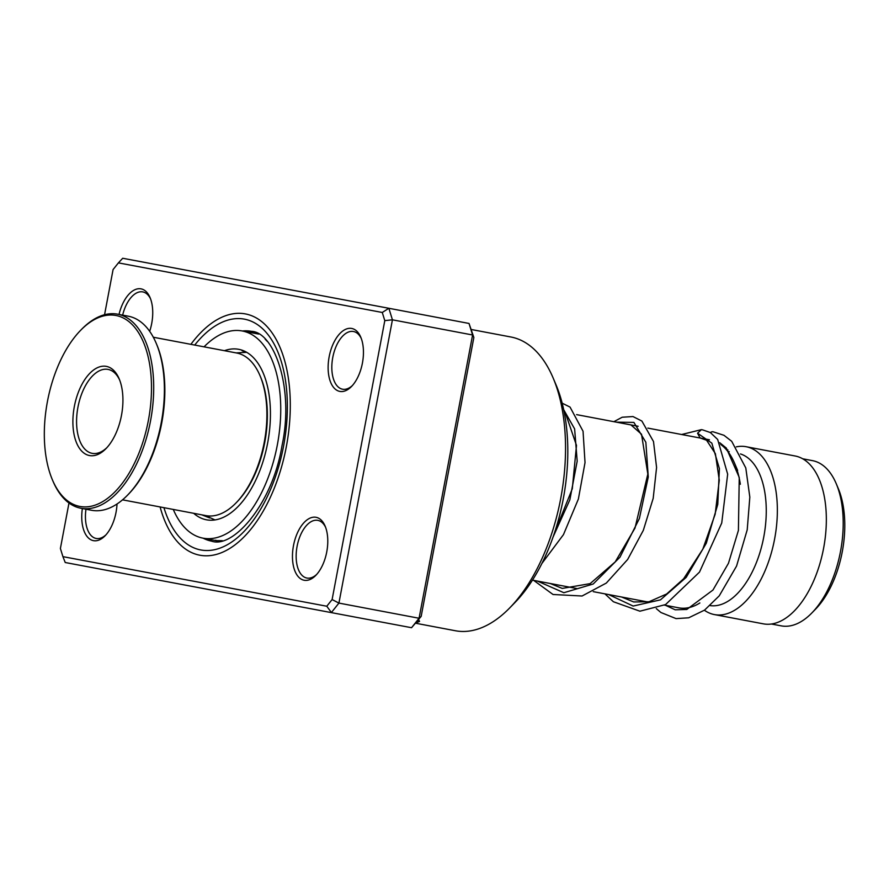<?xml version="1.0" encoding="UTF-8"?>
<svg xmlns="http://www.w3.org/2000/svg" width="889" height="889" viewBox="0 0 889 889"><rect width="100%" height="100%" fill="white"/><g stroke="black" fill="none" stroke-linecap="round" stroke-linejoin="round"><path stroke-width="1.33" d="M802.689 458.78L812.468 460.635A84.077 44.428 100.7 0 1 829.404 471.792A84.077 44.428 100.7 0 1 836.249 483.727A84.077 44.428 100.7 0 1 811.768 613.054A84.077 44.428 100.7 0 1 781.198 625.856L771.419 624.011M720.701 444.444A85.422 45.139 100.7 0 1 727.713 451.312A85.422 45.139 100.7 0 1 734.67 463.447A85.422 45.139 100.7 0 1 740.337 484.249M740.504 453.957A77.41 40.905 100.7 0 1 753.561 463.591A77.41 40.905 100.7 0 1 759.984 552.347A77.41 40.905 100.7 0 1 710.133 605.598M726.991 450.412A85.422 45.139 100.7 0 1 727.913 449.923M736.281 446.867A85.422 45.139 100.7 0 1 746.149 446.723A85.422 45.139 100.7 0 1 763.34 458.057A85.422 45.139 100.7 0 1 770.141 556.936A85.422 45.139 100.7 0 1 714.378 614.577A85.422 45.139 100.7 0 1 704.388 610.243M746.149 446.723L795.133 455.99A85.422 45.139 100.7 0 1 812.324 467.325A85.422 45.139 100.7 0 1 819.125 566.204A85.422 45.139 100.7 0 1 763.362 623.845L714.378 614.577M737.592 470.37A77.41 40.905 100.7 0 1 737.614 470.403L734.67 463.447M699.865 602.975A85.422 45.139 100.7 0 1 678.751 607.832L664.505 605.131M836.249 483.727L838.294 488.583A78.476 41.472 100.7 0 1 815.446 609.276L811.768 613.054M293.481 545.657A32.026 16.924 100.7 0 1 308.25 519.065A32.026 16.924 100.7 0 1 325.13 526.11A32.026 16.924 100.7 0 1 326.752 551.902A32.026 16.924 100.7 0 1 315.806 575.372A32.026 16.924 100.7 0 1 297.526 575.761A32.026 16.924 100.7 0 1 293.481 545.657M325.607 527.321A29.359 15.513 -79.3 0 0 317.806 520.354A29.359 15.513 -79.3 0 0 297.093 546.335A29.359 15.513 -79.3 0 0 306.883 578.05A29.359 15.513 -79.3 0 0 316.695 574.416M117.015 503.996A32.026 16.924 100.7 0 1 116.037 512.308A32.026 16.924 100.7 0 1 105.091 535.778A32.026 16.924 100.7 0 1 87.311 536.789A32.026 16.924 100.7 0 1 82.355 508.53M119.026 314.439A32.026 16.924 100.7 0 1 133.983 290.17A32.026 16.924 100.7 0 1 150.085 297.659A32.026 16.924 100.7 0 1 151.708 323.463A32.026 16.924 100.7 0 1 149.674 331.308M150.563 298.871A29.359 15.513 -79.3 0 0 142.762 291.903A29.359 15.513 -79.3 0 0 122.649 315.128M329.152 356.811A32.026 16.924 100.7 0 1 343.921 330.219A32.026 16.924 100.7 0 1 360.801 337.264A32.026 16.924 100.7 0 1 362.423 363.056A32.026 16.924 100.7 0 1 351.477 386.526A32.026 16.924 100.7 0 1 333.197 386.915A32.026 16.924 100.7 0 1 329.152 356.811M361.278 338.476A29.359 15.513 -79.3 0 0 353.478 331.508A29.359 15.513 -79.3 0 0 332.764 357.489A29.359 15.513 -79.3 0 0 342.554 389.204A29.359 15.513 -79.3 0 0 352.366 385.57M553.169 378.058L556.103 384.993A141.473 74.754 100.7 0 1 563.259 498.94A141.473 74.754 100.7 0 1 514.92 602.575L509.664 607.965A149.474 78.988 -79.3 0 0 560.737 498.451A149.474 78.988 -79.3 0 0 553.169 378.058A149.474 78.988 -79.3 0 0 510.908 336.998L471.392 329.519M415.708 623.245L455.312 630.734A149.474 78.988 -79.3 0 0 509.664 607.965M190.879 344.343A122.782 64.886 100.7 0 1 245.431 313.917A122.782 64.886 100.7 0 1 286.358 446.545A122.782 64.886 100.7 0 1 199.758 555.203A122.782 64.886 100.7 0 1 160.109 506.941A122.782 64.886 100.7 0 0 199.758 555.203A122.782 64.886 100.7 0 0 286.358 446.545A122.782 64.886 100.7 0 0 245.431 313.917A122.782 64.886 100.7 0 0 190.879 344.343M416.008 622.9L419.53 621.422L418.619 619.611M421.164 616.41L419.075 618.255L472.592 334.986L469.025 323.452L473.859 337.487L421.164 616.41L411.551 627.712L65.23 562.515L411.551 627.712L419.075 618.255L338.92 603.086L331.397 612.532L326.785 606.231L332.108 599.553L384.793 320.629L382.27 312.472L118.404 262.877L113.081 269.567L104.558 314.728M118.404 262.877L122.704 258.266L388.871 308.283L392.427 319.818L338.92 603.086L332.108 599.553M469.025 323.452L388.871 308.283L382.27 312.472M473.859 337.487L472.592 334.986L392.427 319.818L384.793 320.629M68.986 502.996L60.396 548.491L62.919 556.647L326.785 606.231M85.966 509.219A29.359 15.513 -79.3 0 0 96.168 538.456A29.359 15.513 -79.3 0 0 105.98 534.822M62.919 556.647L65.23 562.515M416.43 622.356L419.519 621.155M604.92 593.852L613.388 601.742L639.902 611.199L665.572 604.576L699.487 572.116L721.735 523.01L727.669 474.181L717.679 439.477L710.367 432.554L702.51 429.832L701.354 429.654L697.565 433.221L700.065 437.977L706.566 440.233L715.378 453.657L719.279 480.204L715.178 514.142L702.832 549.124L683.63 578.783L666.65 593.985L649.003 601.764L633.69 601.953L621.533 596.997M710.411 432.587A4.267 3.623 -84 0 1 713.234 431.832L723.968 435.299L731.691 441.3L745.793 467.947L749.827 497.129L747.216 529.811L736.559 566.082L719.245 595.841L704.588 610.098L688.675 617.799L676.073 618.611L660.916 612.499L656.282 608.598M243.819 351.333L242.064 350.722L242.764 350.444M265.178 339.154L267.211 341.343M222.306 540.69L216.316 540.623M209.715 517.954L201.892 514.875M193.68 513.297A86.755 45.839 -79.3 0 0 193.702 513.32A86.755 45.839 -79.3 0 0 206.459 519.798A86.755 45.839 -79.3 0 0 264.678 455.901A86.755 45.839 -79.3 0 0 251.487 355.789A86.755 45.839 -79.3 0 0 238.73 349.321A86.755 45.839 -79.3 0 0 224.461 350.688M173.277 509.441A105.435 55.718 -79.3 0 0 187.49 530.288A105.435 55.718 -79.3 0 0 202.992 538.156A105.435 55.718 -79.3 0 0 273.734 460.502A105.435 55.718 -79.3 0 0 257.71 338.82A105.435 55.718 -79.3 0 0 242.208 330.964A105.435 55.718 -79.3 0 0 204.059 346.832M260.044 375.736L260.633 377.125A81.143 42.883 100.7 0 1 267.245 409.796A81.143 42.883 100.7 0 1 237.007 501.918L235.963 502.996A82.744 43.728 -79.3 0 0 266.789 409.062A82.744 43.728 -79.3 0 0 260.044 375.736A82.744 43.728 -79.3 0 0 236.652 353L153.308 337.231M122.538 499.84L205.87 515.609A82.744 43.728 -79.3 0 0 235.963 502.996M44.45 440.6A97.157 51.34 -79.3 0 0 52.362 479.727A97.157 51.34 -79.3 0 0 114.381 492.417A97.157 51.34 -79.3 0 0 151.363 381.314A97.157 51.34 -79.3 0 0 80.643 330.297A97.157 51.34 -79.3 0 0 44.45 440.6M80.643 330.297L81.699 329.219A98.768 52.195 100.7 0 1 117.604 314.173A98.768 52.195 100.7 0 1 153.575 381.081A98.768 52.195 100.7 0 1 80.877 508.252A98.768 52.195 100.7 0 1 52.951 481.116L52.362 479.727M156.22 343.321L156.808 344.71A97.157 51.34 100.7 0 1 164.721 383.837A97.157 51.34 100.7 0 1 128.527 494.151L127.471 495.229A98.768 52.195 -79.3 0 0 164.265 383.103A98.768 52.195 -79.3 0 0 156.22 343.321A98.768 52.195 -79.3 0 0 128.294 316.195L117.604 314.173M80.877 508.252L91.567 510.275A98.768 52.195 -79.3 0 0 127.471 495.229M72.942 424.798A45.372 23.981 100.7 0 1 90.211 372.913A45.372 23.981 100.7 0 1 119.17 378.836A45.372 23.981 100.7 0 1 122.871 397.116A45.372 23.981 100.7 0 1 105.969 448.634A45.372 23.981 100.7 0 1 72.942 424.798M119.659 380.036A42.705 22.569 -79.3 0 0 108.08 369.413A42.705 22.569 -79.3 0 0 76.632 424.409A42.705 22.569 -79.3 0 0 92.189 453.346A42.705 22.569 -79.3 0 0 106.847 447.689M203.159 538.189A106.769 56.418 -79.3 0 0 211.649 541.157C232.718 548.902 272.401 504.696 282.002 445.722C294.559 387.371 273.779 331.83 251.354 331.33A106.769 56.418 -79.3 0 0 242.375 330.997M194.713 345.065A117.448 62.063 100.7 0 1 266.011 332.242A117.448 62.063 100.7 0 1 283.591 446.022A117.448 62.063 100.7 0 1 225.662 545.635A117.448 62.063 100.7 0 1 163.932 507.675M697.565 433.221L711.822 443.133L719.39 468.559L717.779 504.341L706.288 543.223L686.197 577.372L660.471 599.853L633.157 606.054L608.643 594.563M616.355 422.153L633.901 422.408L645.847 442.266L648.27 477.004L639.38 518.509L619.966 557.181L593.185 584.017L563.859 592.719L537.401 581.073M563.693 409.696L574.627 428.909L577.183 461.169L569.838 499.862L553.036 537.1M246.698 352.322L236.13 352.9M576.605 414.63L638.146 426.276M647.848 428.109L709.444 439.777M727.78 451.39L729.224 451.668M532.455 580.139L576.628 588.496M593.263 591.652L647.881 601.986M205.348 515.509L214.971 519.921M629.779 424.698L630.901 424.853L641.525 434.232L647.837 474.07L635.002 528.077L615.221 561.892L590.129 583.64L562.248 588.418L550.291 583.517M564.471 413.585L566.049 414.952L576.494 445.422L572.294 488.772L554.325 533.344M665.594 605.342L675.184 609.798L686.764 609.476L712.956 590.04L728.469 563.259L738.415 530.389L739.248 477.437L726.302 448.034L719.768 442.744M701.354 429.654L681.63 434.51M613.866 421.686L622.2 417.23L632.979 416.552L641.88 421.053L653.504 441.544L656.582 467.481L653.193 498.34L643.325 530.344L627.667 559.459L606.331 583.062L582.073 596.008L553.036 594.497L533.667 580.373M562.159 403.173L570.038 407.084L583.051 431.243L585.029 462.58L578.383 499.029L563.47 534.622L541.868 563.504M242.208 330.964L258.666 334.075M202.992 538.156L216.405 540.69M215.771 540.212A10.679 10.679 0 0 0 217.683 541.468M255.499 333.475A10.679 10.679 0 0 0 246.809 331.83M242.575 350.455A10.679 10.679 0 0 0 245.686 352.233"/></g></svg>
